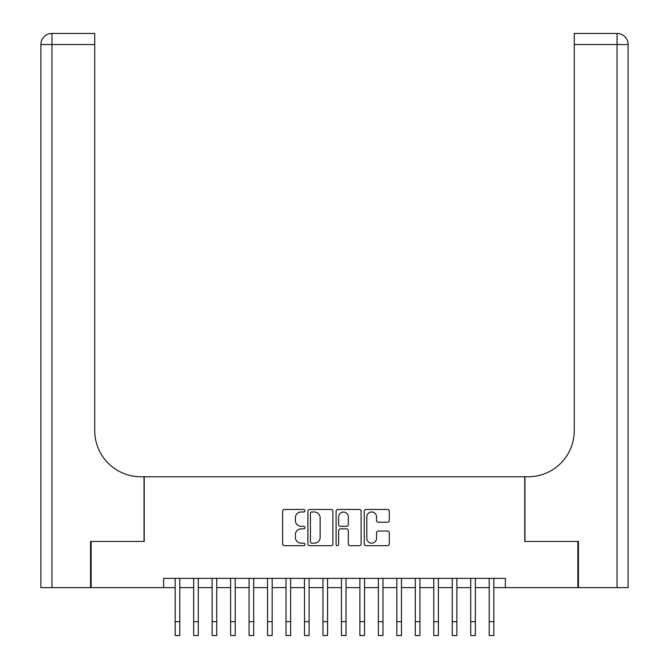 <?xml version="1.0" encoding="UTF-8"?>
<svg xmlns="http://www.w3.org/2000/svg" width="669" height="669" viewBox="0 0 669 669"><rect width="100%" height="100%" fill="white"/><g stroke="black" fill="none" stroke-linecap="round" stroke-linejoin="round"><path stroke-width="1" d="M304.947 510.715A1.271 1.271 0 0 0 303.676 509.452L284.409 509.452A1.815 1.815 0 0 0 282.594 511.258L282.594 543.897A1.815 1.815 0 0 0 284.409 545.712L303.676 545.712A1.271 1.271 0 0 0 304.947 544.441A1.271 1.271 0 0 0 303.676 543.169L301.184 543.169A5.804 5.804 0 0 1 295.38 537.374L295.38 534.648A5.804 5.804 0 0 1 301.184 528.853L303.676 528.853A1.271 1.271 0 0 0 304.947 527.582A1.271 1.271 0 0 0 303.676 526.311L301.184 526.311A5.804 5.804 0 0 1 295.38 520.507L295.38 517.789A5.804 5.804 0 0 1 301.184 511.986L303.676 511.986A1.271 1.271 0 0 0 304.947 510.715M387.493 522.23A1.815 1.815 0 0 0 389.299 520.415L389.299 511.258A1.815 1.815 0 0 0 387.493 509.452L366.094 509.452A1.815 1.815 0 0 0 364.279 511.258L364.279 543.897A1.815 1.815 0 0 0 366.094 545.712L387.493 545.712A1.815 1.815 0 0 0 389.299 543.897L389.299 532.842A1.815 1.815 0 0 0 387.493 531.027L378.336 531.027A1.815 1.815 0 0 0 376.522 532.842L376.522 538.319A4.85 4.85 0 0 1 371.671 543.169A4.85 4.85 0 0 1 366.821 538.319L366.821 516.836A4.85 4.85 0 0 1 371.671 511.986A4.85 4.85 0 0 1 376.522 516.836L376.522 520.415A1.815 1.815 0 0 0 378.336 522.23L387.493 522.23M163.629 587.616L91.126 587.616L91.126 541.438L144.236 541.438L144.236 476.78L524.764 476.78L524.764 541.438L577.874 541.438L577.874 587.616L505.371 587.616L505.371 578.376L163.629 578.376L163.629 587.616L175.178 587.616M332.911 511.258A1.815 1.815 0 0 0 331.096 509.452L309.705 509.452A1.815 1.815 0 0 0 307.891 511.258L307.891 543.897A1.815 1.815 0 0 0 309.705 545.712L331.096 545.712A1.815 1.815 0 0 0 332.911 543.897L332.911 511.258M337.904 509.452L359.295 509.452A1.815 1.815 0 0 1 361.109 511.258L361.109 543.897A1.815 1.815 0 0 1 359.295 545.712L350.138 545.712A1.815 1.815 0 0 1 348.323 543.897L348.323 530.659A1.815 1.815 0 0 0 346.509 528.853L340.437 528.853A1.815 1.815 0 0 0 338.623 530.659L338.623 544.441A1.271 1.271 0 0 1 337.352 545.712A1.271 1.271 0 0 1 336.089 544.441L336.089 511.258A1.815 1.815 0 0 1 337.904 509.452M179.794 587.616L193.65 587.616M198.267 587.616L212.123 587.616M216.739 587.616L230.596 587.616M235.212 587.616L249.069 587.616M253.685 587.616L267.541 587.616M272.158 587.616L286.014 587.616M290.63 587.616L304.479 587.616M309.103 587.616L322.951 587.616M327.576 587.616L341.424 587.616M346.049 587.616L359.897 587.616M364.521 587.616L378.37 587.616M382.986 587.616L396.842 587.616M401.459 587.616L415.315 587.616M419.931 587.616L433.788 587.616M438.404 587.616L452.261 587.616M456.877 587.616L470.733 587.616M475.35 587.616L489.206 587.616M493.822 587.616L505.371 587.616M311.695 511.986A1.271 1.271 0 0 0 310.433 513.257L310.433 541.907A1.271 1.271 0 0 0 311.695 543.169L314.33 543.169A5.804 5.804 0 0 0 320.133 537.374L320.133 517.789A5.804 5.804 0 0 0 314.33 511.986L311.695 511.986M348.323 516.928A4.85 4.85 0 0 0 343.473 512.078A4.85 4.85 0 0 0 338.623 516.928L338.623 524.496A1.815 1.815 0 0 0 340.437 526.311L346.509 526.311A1.815 1.815 0 0 0 348.323 524.496L348.323 516.928M175.178 621.693L179.794 621.693L179.794 635.55L175.178 635.55L175.178 578.376M179.794 621.693L179.794 578.376M90.574 541.438L144.052 541.438L144.052 476.78L140.908 476.78A46.178 46.178 0 0 1 94.73 430.602L94.73 44.53L51.965 44.53L51.965 587.616L90.574 587.616L90.574 541.438M51.965 587.616L40.884 587.616L40.884 44.53A11.08 11.08 0 0 1 51.965 33.45L94.73 33.45L94.73 44.53M94.73 33.45L51.965 33.45A11.08 11.08 0 0 0 40.884 44.53L51.965 44.53L51.965 33.45M140.908 476.78A46.178 46.178 0 0 1 94.73 430.602M578.426 541.438L524.948 541.438L524.948 476.78L528.092 476.78A46.178 46.178 0 0 0 574.27 430.602L574.27 33.45L617.035 33.45A11.08 11.08 0 0 1 628.116 44.53L628.116 587.616L578.426 587.616L578.426 541.438M528.092 476.78A46.178 46.178 0 0 0 574.27 430.602M193.65 635.55L198.267 635.55L193.65 635.55L193.65 578.376M198.267 635.55L198.267 578.376M212.123 635.55L216.739 635.55L212.123 635.55L212.123 578.376M216.739 635.55L216.739 578.376M230.596 635.55L235.212 635.55L230.596 635.55L230.596 578.376M235.212 635.55L235.212 578.376M249.069 635.55L253.685 635.55L249.069 635.55L249.069 578.376M253.685 635.55L253.685 578.376M267.541 635.55L272.158 635.55L267.541 635.55L267.541 578.376M272.158 635.55L272.158 578.376M286.014 635.55L290.63 635.55L286.014 635.55L286.014 578.376M290.63 635.55L290.63 578.376M304.479 635.55L309.103 635.55L304.479 635.55L304.479 578.376M309.103 635.55L309.103 578.376M322.951 635.55L327.576 635.55L322.951 635.55L322.951 578.376M327.576 635.55L327.576 578.376M341.424 635.55L346.049 635.55L341.424 635.55L341.424 578.376M346.049 635.55L346.049 578.376M359.897 635.55L364.521 635.55L359.897 635.55L359.897 578.376M364.521 635.55L364.521 578.376M378.37 635.55L382.986 635.55L378.37 635.55L378.37 578.376M382.986 635.55L382.986 578.376M396.842 635.55L401.459 635.55L396.842 635.55L396.842 578.376M401.459 635.55L401.459 578.376M415.315 635.55L419.931 635.55L415.315 635.55L415.315 578.376M419.931 635.55L419.931 578.376M433.788 635.55L438.404 635.55L433.788 635.55L433.788 578.376M438.404 635.55L438.404 578.376M452.261 635.55L456.877 635.55L452.261 635.55L452.261 578.376M456.877 635.55L456.877 578.376M470.733 635.55L475.35 635.55L470.733 635.55L470.733 578.376M475.35 635.55L475.35 578.376M489.206 635.55L493.822 635.55L489.206 635.55L489.206 578.376M493.822 635.55L493.822 578.376M617.035 587.616L617.035 44.53L574.27 44.53M617.035 33.45L617.035 44.53L628.116 44.53M193.65 621.693L198.267 621.693M212.123 621.693L216.739 621.693M230.596 621.693L235.212 621.693M249.069 621.693L253.685 621.693M267.541 621.693L272.158 621.693M286.014 621.693L290.63 621.693M304.479 621.693L309.103 621.693M322.951 621.693L327.576 621.693M341.424 621.693L346.049 621.693M359.897 621.693L364.521 621.693M378.37 621.693L382.986 621.693M396.842 621.693L401.459 621.693M415.315 621.693L419.931 621.693M433.788 621.693L438.404 621.693M452.261 621.693L456.877 621.693M470.733 621.693L475.35 621.693M489.206 621.693L493.822 621.693"/></g></svg>
